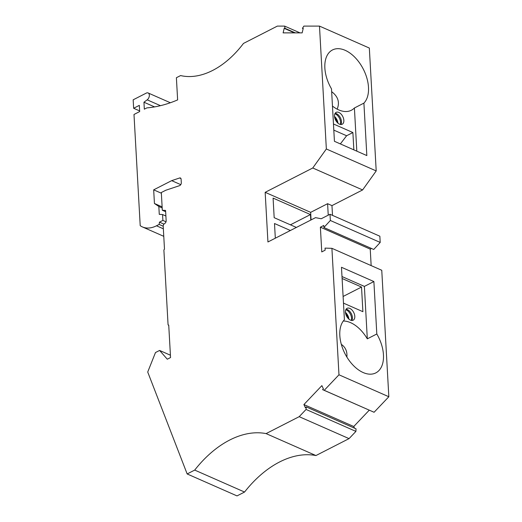 <?xml version="1.0" encoding="UTF-8"?>
<svg xmlns="http://www.w3.org/2000/svg" width="522" height="522" viewBox="0 0 522 522"><rect width="100%" height="100%" fill="white"/><g stroke="black" fill="none" stroke-linecap="round" stroke-linejoin="round"><path stroke-width="0.78" d="M371.155 265.6L370.235 249.131L320.377 227.181L321.761 251.911L325.154 250.175L325.036 248.113L331.907 248.322L338.974 374.796L324.234 390.319L322.583 389.634L323.392 388.831L321.878 385.627L303.895 404.557L305.409 407.76L306.186 406.892L356.037 428.843L355.913 431.394L349.048 438.624L315.94 455.549L266.083 433.599A100.094 64.428 -66.2 0 0 229.732 440.02A100.094 64.428 -66.2 0 0 194.706 470.087L187.157 473.95L147.719 372.023L155.484 352.546L159.595 350.445L167.288 359.214L170.55 357.544L168.73 325.062A0.887 0.574 113.8 0 1 168.058 324.606L163.901 250.325A0.887 0.574 113.8 0 1 164.489 249.216L163.21 226.274A2.225 1.429 -66.2 0 1 164.684 223.507A2.225 1.429 -66.2 0 0 166.159 220.741L165.578 210.418L162.309 210.235L161.324 192.527L165.755 190.262L179.607 185.63A2.225 1.429 -66.2 0 0 179.829 185.532A2.225 1.429 -66.2 0 0 181.304 182.772L181.101 179.222A2.225 1.429 113.8 0 0 180.416 177.995A2.225 1.429 113.8 0 0 179.633 177.982L171.679 180.645L153.677 189.845L154.44 203.495L158.838 206.464L159.275 214.353L162.551 214.542L162.884 220.408L159.458 222.157L159.132 224.434L156.483 225.791A31.137 20.045 -66.2 0 1 142.402 226.92L163.771 236.329M170.355 102.749L148.111 92.955A4.006 2.577 -66.2 0 1 149.351 95.161A4.006 2.577 113.8 0 1 147.184 99.832L143.948 102.221L144.333 109.183L146.865 107.891A162.022 104.289 -66.2 0 0 148.581 107.734A162.022 104.289 -66.2 0 0 177.63 99.904L176.39 77.719L180.592 75.566A84.525 54.405 -66.2 0 0 212.65 70.437A84.525 54.405 -66.2 0 0 243.487 43.417L277.358 26.1L284.627 26.1L285.012 28.345L284.196 28.345L283.113 32.873L302.153 32.873L303.236 28.345L302.414 28.345L303.869 26.1L319.484 26.1L369.335 48.05L376.205 170.929L362.607 189.943L331.966 205.609L327.601 203.691L328.24 215.168M315.94 455.549A100.094 64.428 -66.2 0 0 279.59 461.97A100.094 64.428 -66.2 0 0 244.557 492.044L237.008 495.9L187.157 473.95M306.186 406.892L306.062 409.444L299.191 416.673L266.083 433.599M320.377 227.181L323.77 225.445L323.881 227.514L373.739 249.464L380.205 242.436L330.348 220.486L323.881 227.514M311.073 219.925L310.655 212.356L265.163 192.324L267.936 241.973L315.529 217.648L321.232 218.751L330.002 214.268L330.348 220.486M265.163 192.324L312.756 167.993L326.348 148.979L319.484 26.1M148.111 92.955A4.006 2.577 -66.2 0 0 146.297 93.099L133.169 99.813L133.645 108.276L139.328 105.366L139.674 111.564L133.991 114.475L140.209 225.687A31.137 20.045 -66.2 0 0 142.402 226.92M290.382 230.502L274.5 223.514L275.322 238.202M310.779 220.075L310.473 214.562L273.084 198.099L274.174 217.681L296.379 227.435M363.906 103.128L366.836 155.576L334.432 141.305L331.503 88.864A31.137 18.694 -117.1 0 1 332.501 49.949A31.137 18.694 -117.1 0 1 345.146 50.308A31.137 18.694 -117.1 0 1 365.981 75.325A31.137 18.694 -117.1 0 1 363.906 103.128L354.405 107.989L356.813 151.158M354.405 107.989A31.137 18.694 -117.1 0 1 351.352 110.259A31.137 18.694 -117.1 0 1 338.706 109.901A31.137 18.694 -117.1 0 1 332.462 106.057M355.913 431.394L306.062 409.444M299.191 416.673L349.048 438.624M346.073 309.272A6.675 4.006 -117.1 0 1 347.411 309.618A6.675 4.006 -117.1 0 1 352.402 317.356A6.675 4.006 -117.1 0 1 351.795 320.469M345.851 309.69A7.119 4.274 -117.1 0 1 346.21 309.833A7.119 4.274 -117.1 0 1 351.534 318.1A7.119 4.274 -117.1 0 1 351.332 320.404M367.312 338.843L376.812 333.989L373.882 281.547L364.376 286.402L367.312 338.843A31.137 18.694 62.9 0 0 350.601 322.668A31.137 18.694 62.9 0 0 343.3 321.03M345.616 313.409A6.675 4.006 -117.1 0 1 348.181 318.42M294.48 32.873L284.196 28.345M303.895 404.557L353.746 426.507L354.542 428.184M159.132 224.434L163.21 226.228M332.507 215.371L331.966 205.609M330.002 214.268L379.853 236.218L380.205 242.436M370.235 249.131L371.507 248.479M338.974 374.796L388.831 396.746L381.758 270.272L331.907 248.322M388.831 396.746L374.085 412.269L322.583 389.634M369.256 410.181L353.746 426.507M302.414 28.345L303.158 28.671M284.627 26.1L300.006 32.873M374.085 412.269L324.234 390.319M346.876 357.068C347.378 351.502 345.525 347.261 341.316 344.344M163.941 224.127L159.458 222.157M376.812 333.989A31.137 18.694 -117.1 0 1 375.807 372.904A31.137 18.694 -117.1 0 1 363.162 372.545A31.137 18.694 -117.1 0 1 342.328 347.528A31.137 18.694 -117.1 0 1 344.409 319.718L341.473 267.277L373.882 281.547M343.104 296.47L361.524 287.054L342.099 278.5M339.502 124.171A6.675 4.006 -117.1 0 1 334.517 116.432A6.675 4.006 -117.1 0 1 336.135 112.367A6.675 4.006 -117.1 0 1 338.85 112.439A6.675 4.006 -117.1 0 1 343.515 118.429A6.675 4.006 -117.1 0 1 342.21 124.249A6.675 4.006 -117.1 0 1 339.502 124.171M333.467 123.988L352.885 132.542L353.857 149.86M341.995 276.549L364.376 286.402M349.805 308.398A6.675 4.006 62.9 0 0 347.091 308.319A6.675 4.006 62.9 0 0 345.499 312.704A6.675 4.006 62.9 0 0 350.458 320.123A6.675 4.006 62.9 0 0 353.166 320.201A6.675 4.006 62.9 0 0 354.471 314.381A6.675 4.006 62.9 0 0 349.805 308.398M343.483 303.132L362.901 311.686L361.524 287.054M244.557 492.044L194.706 470.087M326.348 148.979L376.205 170.929M362.607 189.943L312.756 167.993M337.225 122.468A6.675 4.006 62.9 0 0 334.661 117.457M162.884 220.408L166.016 221.785M295.302 32.873L285.012 28.345M310.655 212.356L327.601 203.691M333.806 130.115L346.608 135.753L340.364 143.915M352.885 132.542L346.608 135.753M139.642 110.918L133.645 108.276M159.595 350.445L170.42 355.214M348.924 319.138A7.119 4.274 62.9 0 0 345.466 312.378M143.948 102.221L154.571 106.899M165.892 216.01L162.551 214.542M290.415 224.819L310.473 214.562M162.185 207.939L158.838 206.464M154.44 203.495L162.127 206.875M153.677 189.845L161.363 193.225M171.679 180.645L180.769 184.644M162.309 210.235L165.65 211.704M331.659 91.676C338.073 96.505 339.913 102.332 337.173 109.163M340.84 124.517A6.675 4.006 62.9 0 0 341.466 121.77A6.675 4.006 62.9 0 0 336.455 113.665A6.675 4.006 62.9 0 0 335.117 113.32M340.377 124.451A7.119 4.274 62.9 0 0 340.598 122.507A7.119 4.274 62.9 0 0 335.254 113.874A7.119 4.274 62.9 0 0 334.896 113.737M334.511 116.426A7.119 4.274 -117.1 0 1 337.969 123.185M147.184 99.832L160.463 105.679M163.353 228.812L156.483 225.791M179.633 177.982L180.958 178.563M168.743 325.278L168.332 325.095"/></g></svg>
